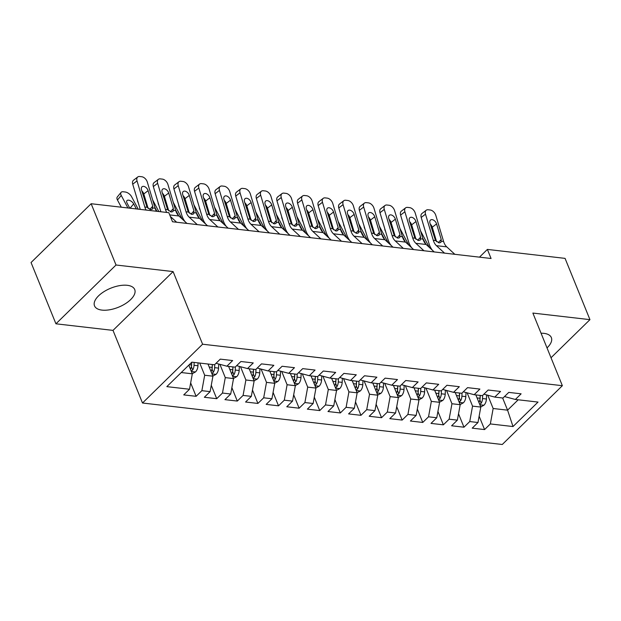 <?xml version="1.0" encoding="UTF-8"?>
<svg xmlns="http://www.w3.org/2000/svg" width="621" height="621" viewBox="0 0 621 621"><rect width="100%" height="100%" fill="white"/><g stroke="black" fill="none" stroke-linecap="round" stroke-linejoin="round"><path stroke-width="0.93" d="M547.016 347.907A21.688 10.27 157.9 0 0 551.355 337.591A21.688 10.27 157.9 0 0 543.926 333.353A21.688 10.27 157.9 0 0 541.054 333.221M127.289 285.311A21.688 10.27 157.9 0 0 103.986 291.645A21.688 10.27 157.9 0 0 94.524 305.866A21.688 10.27 157.9 0 0 101.953 310.104A21.688 10.27 157.9 0 0 125.256 303.778A21.688 10.27 157.9 0 0 134.718 289.549A21.688 10.27 157.9 0 0 127.289 285.311M142.504 403.013L502.273 444.496L562.362 385.695L202.593 344.213L142.504 403.013L113.006 330.388L173.104 271.587L116.026 265.004L55.937 323.805L113.006 330.388M55.937 323.805L31.05 262.528L91.147 203.727L116.026 265.004M502.637 397.999L507.582 410.163L513.008 426.549L538.027 402.074L515.36 399.466L521.12 393.823L508.762 392.394L502.994 398.038L494.751 397.091L500.518 391.447L488.153 390.019L482.385 395.662L474.149 394.708L479.909 389.072L467.551 387.644L461.783 393.287L453.54 392.332L459.307 386.697L446.941 385.268L441.182 390.912L432.938 389.957L438.705 384.321L426.34 382.893L420.572 388.536L412.328 387.582L418.096 381.938L405.73 380.518L399.971 386.161L391.727 385.206L397.494 379.563L385.129 378.142L379.361 383.786L371.117 382.831L376.885 377.188L364.519 375.767L358.759 381.403L350.516 380.456L356.283 374.812L343.918 373.392L338.15 379.027L329.906 378.08L335.674 372.437L323.316 371.016L317.548 376.652L309.305 375.705L315.072 370.062L302.706 368.633L296.939 374.277L288.695 373.33L294.463 367.686L282.105 366.258L276.337 371.901L268.093 370.954L273.861 365.311L261.495 363.883L255.728 369.526L247.492 368.579L253.252 362.936L240.894 361.507L235.126 367.151L226.882 366.204L232.65 360.56L220.284 359.132L214.517 364.775L191.85 362.159L166.839 386.635L189.506 389.251L183.738 394.894L196.104 396.314L201.872 390.671L210.115 391.626L204.348 397.269L216.713 398.69L222.473 393.054L230.717 394.001L224.949 399.645L237.315 401.065L243.083 395.43L251.326 396.377L245.559 402.02L257.917 403.44L263.684 397.805L271.928 398.752L266.161 404.395L278.526 405.823L284.294 400.18L292.53 401.127L286.77 406.771L299.128 408.199L304.895 402.555L313.139 403.503L307.372 409.146L319.737 410.574L325.505 404.931L333.741 405.878L327.981 411.521L340.339 412.949L346.107 407.306L354.35 408.253L348.583 413.897L360.948 415.325L366.716 409.681L374.952 410.628L369.192 416.272L381.55 417.7L387.318 412.057L395.561 413.012L389.794 418.647L402.16 420.075L407.927 414.432L416.163 415.387L410.403 421.022L422.761 422.451L428.529 416.807L436.773 417.762L431.005 423.398L443.371 424.826L449.13 419.183L457.374 420.138L451.607 425.781L463.972 427.201L469.74 421.558L477.984 422.513L472.216 428.156L484.582 429.577L479.133 416.171M513.008 426.549L490.342 423.933L484.582 429.577M91.147 203.727L168.827 212.685L172.514 221.759L491.071 258.491L487.384 249.417L479.474 257.156M475.849 394.909L480.794 407.073L472.55 406.126L467.155 392.845M477.984 422.513L480.794 407.073M469.74 421.558L472.55 406.126M515.36 399.466L505.176 396.741L504.927 396.144M455.247 392.534L460.184 404.698L451.948 403.751L446.553 390.469M457.374 420.138L460.184 404.698M449.13 419.183L451.948 403.751M494.751 397.091L484.566 394.366L484.326 393.768M434.638 390.159L439.583 402.323L431.339 401.376L425.944 388.094M436.773 417.762L439.583 402.323M428.529 416.807L431.339 401.376M474.149 394.708L463.965 391.991L463.724 391.393M414.036 387.783L418.973 399.947L410.737 399L405.342 385.719M416.163 415.387L418.973 399.947M407.927 414.432L410.737 399M453.54 392.332L443.355 389.615L443.115 389.018M393.427 385.408L398.372 397.572L390.128 396.625L384.733 383.343M395.561 413.012L398.372 397.572M387.318 412.057L390.128 396.625M432.938 389.957L422.754 387.24L422.513 386.642M372.825 383.025L377.762 395.197L369.526 394.25L364.131 380.96M374.952 410.628L377.762 395.197M366.716 409.681L369.526 394.25M412.328 387.582L402.144 384.865L401.903 384.259M352.216 380.65L357.16 392.821L348.917 391.874L343.522 378.585M354.35 408.253L357.16 392.821M346.107 407.306L348.917 391.874M391.727 385.206L381.542 382.489L381.302 381.884M331.614 378.274L336.551 390.446L328.315 389.491L322.92 376.21M333.741 405.878L336.551 390.446M325.505 404.931L328.315 389.491M371.117 382.831L360.941 380.114L360.692 379.509M311.005 375.899L315.949 388.071L307.705 387.116L302.311 373.834M313.139 403.503L315.949 388.071M304.895 402.555L307.705 387.116M350.516 380.456L340.331 377.731L340.091 377.133M290.403 373.524L295.348 385.695L287.104 384.741L281.709 371.459M292.53 401.127L295.348 385.695M284.294 400.18L287.104 384.741M329.906 378.08L319.73 375.356L319.481 374.758M269.801 371.148L274.738 383.32L266.494 382.365L261.099 369.084M271.928 398.752L274.738 383.32M263.684 397.805L266.494 382.365M309.305 375.705L299.12 372.98L298.88 372.383M249.192 368.773L254.136 380.945L245.893 379.99L240.498 366.708M251.326 396.377L254.136 380.945M243.083 395.43L245.893 379.99M288.695 373.33L278.519 370.605L278.27 370.007M228.59 366.398L233.527 378.569L225.283 377.615L219.896 364.333M230.717 394.001L233.527 378.569M222.473 393.054L225.283 377.615M268.093 370.954L257.909 368.23L257.668 367.632M207.981 364.022L212.925 376.186L204.682 375.239L199.737 363.068M210.115 391.626L212.925 376.186M201.872 390.671L204.682 375.239M247.492 368.579L237.307 365.854L237.059 365.257M188.8 365.148L192.316 373.811L181.247 372.538M189.506 389.251L192.316 373.811M226.882 366.204L216.698 363.479L216.457 362.881M551.013 357.75L589.95 319.652L565.063 258.375L487.384 249.417M173.104 271.587L202.593 344.213M589.95 319.652L532.872 313.069L562.362 385.695M487.764 395.22L493.152 408.502L507.582 410.163L518.186 399.792M490.342 423.933L493.152 408.502M196.104 396.314L190.663 382.909M216.713 398.69L211.264 385.284M237.315 401.065L231.874 387.659M257.917 403.44L252.475 390.042M278.526 405.823L273.085 392.418M299.128 408.199L293.686 394.793M319.737 410.574L314.296 397.168M340.339 412.949L334.898 399.544M360.948 415.325L355.507 401.919M381.55 417.7L376.109 404.294M402.16 420.075L396.718 406.67M422.761 422.451L417.32 409.045M443.371 424.826L437.921 411.42M463.972 427.201L458.531 413.796M146.121 210.069A13.903 9.261 96.6 0 1 144.833 207.034L137.024 180.905L132.723 184.196A5.558 3.485 -127.4 0 1 133.468 180.253L137.761 176.962A5.558 3.485 52.6 0 0 137.024 180.905M140.253 209.386L132.723 184.196M156.43 211.256A13.903 9.261 96.6 0 1 155.134 208.221L147.324 182.093A5.558 3.485 52.6 0 0 141.751 176.737L139.686 176.504A5.558 3.485 52.6 0 0 137.761 176.962M149.808 209.417L152.735 206.195L152.424 209.145L150.748 209.642L147.053 207.29L141.503 189.894A4.448 2.787 -127.4 0 1 142.093 186.742A4.448 2.787 -127.4 0 1 143.63 186.37A4.448 2.787 -127.4 0 1 148.093 190.655L143.793 193.946L148.132 208.454M143.793 193.946A4.448 2.787 52.6 0 0 141.798 190.88M152.735 206.195L148.093 190.655M192.277 373.702L195.53 371.901A7.367 4.906 -83.4 0 0 197.952 365.746L198.076 362.881M138.211 209.153L131.543 196.624A5.558 2.88 39.3 0 0 125.217 192.005L123.152 191.765A5.558 2.88 39.3 0 0 121.056 192.386A5.558 2.88 39.3 0 0 121.242 195.436L117.47 200.032A5.558 2.88 -140.7 0 1 117.291 196.989L121.056 192.386M127.91 207.965L121.242 195.436M121.289 207.204L117.47 200.032M191.183 371.016L192.72 369.976A7.367 4.906 -83.4 0 0 194.031 365.288L194.156 362.431M191.749 362.268L191.61 365.396A3.757 2.5 96.6 0 1 191.4 366.708L192.72 369.976M136.356 208.943L133.655 203.867A4.448 2.305 -140.7 0 0 128.594 200.172A4.448 2.305 -140.7 0 0 126.917 200.668A4.448 2.305 -140.7 0 0 127.064 203.106L129.766 208.182M191.679 362.338L191.563 365.008A7.367 4.906 96.6 0 1 190.476 369.278M176.659 222.24L170.34 216.411M166.731 212.444A13.903 9.261 96.6 0 1 165.434 209.409L157.633 183.28L153.333 186.572A5.558 3.485 -127.4 0 1 154.07 182.628L158.371 179.337A5.558 3.485 52.6 0 0 157.633 183.28M160.855 211.769L153.333 186.572M186.968 223.428L178.879 215.976A13.903 9.261 96.6 0 1 175.735 210.597L167.934 184.468A5.558 3.485 52.6 0 0 162.353 179.112L160.296 178.879A5.558 3.485 52.6 0 0 158.371 179.337M170.41 211.792L173.344 208.571L173.034 211.52L171.349 212.017L167.654 209.665L162.104 192.269A4.448 2.787 -127.4 0 1 162.694 189.118A4.448 2.787 -127.4 0 1 164.239 188.745A4.448 2.787 -127.4 0 1 168.702 193.03L164.402 196.321L168.733 210.83M164.402 196.321A4.448 2.787 52.6 0 0 162.399 193.255M173.344 208.571L168.702 193.03M197.268 224.616L189.188 217.164A13.903 9.261 96.6 0 1 186.044 211.784L178.235 185.656L173.934 188.947A5.558 3.485 -127.4 0 1 174.672 185.004L178.972 181.712A5.558 3.485 52.6 0 0 178.235 185.656M185.174 221.775A20.858 13.895 96.6 0 1 181.743 215.076L173.934 188.947M207.569 225.803L199.488 218.351A13.903 9.261 96.6 0 1 196.345 212.972L188.536 186.843A5.558 3.485 52.6 0 0 182.962 181.495L180.897 181.254A5.558 3.485 52.6 0 0 178.972 181.712M191.012 214.167L193.946 210.946L193.636 213.896L191.959 214.4L188.264 212.04L182.714 194.645A4.448 2.787 -127.4 0 1 183.304 191.493A4.448 2.787 -127.4 0 1 184.841 191.121A4.448 2.787 -127.4 0 1 189.304 195.405L185.004 198.697L189.343 213.205M185.004 198.697A4.448 2.787 52.6 0 0 183.009 195.638M193.946 210.946L189.304 195.405M212.879 376.078L216.139 374.277A7.367 4.906 -83.4 0 0 218.553 368.121L218.732 364.022M158.821 211.528L152.673 199.985M208.338 364.9L208.377 364.069M138.281 202.795L138.079 202.407A5.558 2.88 -140.7 0 1 137.536 200.288M211.784 373.392L213.329 372.352A7.367 4.906 -83.4 0 0 214.641 367.663L214.773 364.527M212.359 364.527L212.219 367.779A3.757 2.5 96.6 0 1 212.002 369.084L213.329 372.352M142.776 194.156A5.558 2.88 39.3 0 1 143.761 194.14L143.855 194.156M154.901 207.43L156.966 211.319M212.289 364.519L212.165 367.384A7.367 4.906 96.6 0 1 211.078 371.653M233.48 378.461L236.741 376.652A7.367 4.906 -83.4 0 0 239.163 370.496L239.341 366.398M182.108 218.949L173.275 202.361M228.947 367.275L228.978 366.444M158.891 205.171L158.681 204.783A5.558 2.88 -140.7 0 1 158.138 202.663M232.394 375.775L233.931 374.727A7.367 4.906 -83.4 0 0 235.243 370.046L235.382 366.902M232.96 366.902L232.821 370.155A3.757 2.5 96.6 0 1 232.611 371.459L233.931 374.727M163.377 196.539A5.558 2.88 39.3 0 1 164.363 196.515L164.464 196.531M175.502 209.813L178.685 215.782M232.898 366.895L232.774 369.759A7.367 4.906 96.6 0 1 231.687 374.028M217.87 226.991L209.789 219.539A13.903 9.261 96.6 0 1 206.646 214.16L198.836 188.031L194.544 191.322A5.558 3.485 -127.4 0 1 195.281 187.379L199.582 184.088A5.558 3.485 52.6 0 0 198.836 188.031M205.776 224.15A20.858 13.895 96.6 0 1 202.345 217.451L194.544 191.322M228.171 228.179L220.09 220.727A13.903 9.261 96.6 0 1 216.946 215.347L209.145 189.219A5.558 3.485 52.6 0 0 203.564 183.87L201.507 183.63A5.558 3.485 52.6 0 0 199.582 184.088M211.621 216.543L214.555 213.321L214.237 216.279L212.561 216.776L208.866 214.416L203.315 197.02A4.448 2.787 -127.4 0 1 203.905 193.868A4.448 2.787 -127.4 0 1 205.45 193.496A4.448 2.787 -127.4 0 1 209.914 197.781L205.613 201.072L209.945 215.58M205.613 201.072A4.448 2.787 52.6 0 0 203.61 198.014M214.555 213.321L209.914 197.781M238.48 229.366L230.399 221.914A13.903 9.261 96.6 0 1 227.255 216.535L219.446 190.406L215.145 193.698A5.558 3.485 -127.4 0 1 215.883 189.754L220.183 186.463A5.558 3.485 52.6 0 0 219.446 190.406M226.386 226.525A20.858 13.895 96.6 0 1 222.955 219.834L215.145 193.698M248.78 230.554L240.7 223.102A13.903 9.261 96.6 0 1 237.556 217.723L229.747 191.594A5.558 3.485 52.6 0 0 224.173 186.246L222.108 186.005A5.558 3.485 52.6 0 0 220.183 186.463M232.223 218.918L235.157 215.704L234.847 218.654L233.162 219.151L229.467 216.791L223.925 199.395A4.448 2.787 -127.4 0 1 224.515 196.244A4.448 2.787 -127.4 0 1 226.052 195.871A4.448 2.787 -127.4 0 1 230.515 200.156L226.215 203.447L230.546 217.955M226.215 203.447A4.448 2.787 52.6 0 0 224.22 200.389M235.157 215.704L230.515 200.156M254.09 380.836L257.35 379.027A7.367 4.906 -83.4 0 0 259.764 372.872L259.943 368.773M202.718 221.324L193.884 204.736M249.549 369.658L249.588 368.82M179.492 207.546L179.29 207.166A5.558 2.88 -140.7 0 1 178.747 205.046M252.995 378.15L254.54 377.102A7.367 4.906 -83.4 0 0 255.852 372.421L255.984 369.278M253.57 369.278L253.43 372.53A3.757 2.5 96.6 0 1 253.213 373.834L254.54 377.102M183.987 198.914A5.558 2.88 39.3 0 1 184.973 198.891L185.066 198.906M196.104 212.188L199.287 218.157M253.5 369.27L253.376 372.134A7.367 4.906 96.6 0 1 252.289 376.404M274.692 383.211L277.952 381.403A7.367 4.906 -83.4 0 0 280.374 375.247L280.545 371.148M223.319 223.7L214.486 207.111M270.158 372.033L270.189 371.195M200.094 209.921L199.892 209.541A5.558 2.88 -140.7 0 1 199.349 207.422M273.605 380.526L275.142 379.478A7.367 4.906 -83.4 0 0 276.454 374.797L276.593 371.653M274.171 371.653L274.032 374.905A3.757 2.5 96.6 0 1 273.814 376.21L275.142 379.478M204.588 201.289A5.558 2.88 39.3 0 1 205.574 201.266L205.675 201.282M216.713 214.563L219.896 220.533M274.109 371.645L273.985 374.51A7.367 4.906 96.6 0 1 272.898 378.779M259.081 231.742L251 224.29A13.903 9.261 96.6 0 1 247.857 218.91L240.048 192.782L235.755 196.073A5.558 3.485 -127.4 0 1 236.492 192.13L240.793 188.838A5.558 3.485 52.6 0 0 240.048 192.782M246.987 228.901A20.858 13.895 96.6 0 1 243.556 222.209L235.755 196.073M269.382 232.929L261.301 225.477A13.903 9.261 96.6 0 1 258.157 220.098L250.356 193.969A5.558 3.485 52.6 0 0 244.775 188.621L242.718 188.38A5.558 3.485 52.6 0 0 240.793 188.838M252.832 221.293L255.767 218.08L255.448 221.029L253.772 221.526L250.077 219.166L244.527 201.771A4.448 2.787 -127.4 0 1 245.116 198.619A4.448 2.787 -127.4 0 1 246.661 198.254A4.448 2.787 -127.4 0 1 251.117 202.531L246.824 205.823L251.156 220.331M246.824 205.823A4.448 2.787 52.6 0 0 244.821 202.764M255.767 218.08L251.117 202.531M295.301 385.587L298.561 383.778A7.367 4.906 -83.4 0 0 300.975 377.622L301.154 373.524M243.929 226.083L235.095 209.487M290.76 374.409L290.799 373.57M220.703 212.297L220.494 211.916A5.558 2.88 -140.7 0 1 219.958 209.797M294.207 382.901L295.751 381.853A7.367 4.906 -83.4 0 0 297.063 377.172L297.195 374.028M294.781 374.028L294.641 377.281A3.757 2.5 96.6 0 1 294.424 378.593L295.751 381.853M225.198 203.665A5.558 2.88 39.3 0 1 226.184 203.649L226.277 203.657M237.315 216.939L240.498 222.908M294.711 374.021L294.587 376.885A7.367 4.906 96.6 0 1 293.5 381.154M279.691 234.117L271.61 226.665A13.903 9.261 96.6 0 1 268.466 221.293L260.657 195.157L256.357 198.448A5.558 3.485 -127.4 0 1 257.094 194.513L261.394 191.214A5.558 3.485 52.6 0 0 260.657 195.157M267.597 231.276A20.858 13.895 96.6 0 1 264.166 224.585L256.357 198.448M289.991 235.305L281.911 227.853A13.903 9.261 96.6 0 1 278.767 222.481L270.958 196.345A5.558 3.485 52.6 0 0 265.384 190.996L263.32 190.756A5.558 3.485 52.6 0 0 261.394 191.214M273.434 223.669L276.368 220.455L276.058 223.405L274.373 223.902L270.678 221.542L265.136 204.146A4.448 2.787 -127.4 0 1 265.726 200.994A4.448 2.787 -127.4 0 1 267.263 200.63A4.448 2.787 -127.4 0 1 271.726 204.907L267.426 208.198L271.757 222.706M267.426 208.198A4.448 2.787 52.6 0 0 265.431 205.14M276.368 220.455L271.726 204.907M315.903 387.962L319.163 386.153A7.367 4.906 -83.4 0 0 321.577 379.998L321.756 375.899M264.53 228.458L255.697 211.862M311.369 376.784L311.4 375.946M241.305 214.672L241.103 214.292A5.558 2.88 -140.7 0 1 240.56 212.172M314.816 385.276L316.353 384.228A7.367 4.906 -83.4 0 0 317.665 379.547L317.805 376.404M315.383 376.404L315.243 379.656A3.757 2.5 96.6 0 1 315.026 380.968L316.353 384.228M245.8 206.04A5.558 2.88 39.3 0 1 246.785 206.025L246.886 206.032M257.925 219.314L261.107 225.291M315.321 376.396L315.196 379.26A7.367 4.906 96.6 0 1 314.11 383.53M300.292 236.492L292.212 229.04A13.903 9.261 96.6 0 1 289.068 223.669L281.259 197.532L276.966 200.824A5.558 3.485 -127.4 0 1 277.703 196.888L282.004 193.597A5.558 3.485 52.6 0 0 281.259 197.532M288.198 233.651A20.858 13.895 96.6 0 1 284.767 226.96L276.966 200.824M310.593 237.688L302.512 230.228A13.903 9.261 96.6 0 1 299.369 224.856L291.567 198.72A5.558 3.485 52.6 0 0 285.986 193.372L283.929 193.131A5.558 3.485 52.6 0 0 282.004 193.597M294.043 226.044L296.978 222.83L296.659 225.78L294.983 226.277L291.288 223.925L285.738 206.521A4.448 2.787 -127.4 0 1 286.328 203.37A4.448 2.787 -127.4 0 1 287.872 203.005A4.448 2.787 -127.4 0 1 292.328 207.282L288.035 210.573L292.367 225.081M288.035 210.573A4.448 2.787 52.6 0 0 286.033 207.515M296.978 222.83L292.328 207.282M336.512 390.337L339.772 388.529A7.367 4.906 -83.4 0 0 342.187 382.373L342.365 378.274M285.14 230.833L276.306 214.237M331.971 379.159L332.01 378.321M261.915 217.055L261.705 216.667A5.558 2.88 -140.7 0 1 261.169 214.548M335.418 387.651L336.962 386.604A7.367 4.906 -83.4 0 0 338.274 381.923L338.406 378.779M335.992 378.779L335.852 382.031A3.757 2.5 96.6 0 1 335.635 383.343L336.962 386.604M266.409 208.415A5.558 2.88 39.3 0 1 267.395 208.4L267.488 208.408M278.526 221.689L281.709 227.666M335.922 378.771L335.798 381.636A7.367 4.906 96.6 0 1 334.711 385.905M320.902 238.875L312.813 231.416A13.903 9.261 96.6 0 1 309.669 226.044L301.868 199.908L297.568 203.199A5.558 3.485 -127.4 0 1 298.305 199.263L302.606 195.972A5.558 3.485 52.6 0 0 301.868 199.908M308.8 236.034A20.858 13.895 96.6 0 1 305.377 229.335L297.568 203.199M331.203 240.063L323.122 232.603A13.903 9.261 96.6 0 1 319.978 227.232L312.169 201.095A5.558 3.485 52.6 0 0 306.595 195.747L304.531 195.506A5.558 3.485 52.6 0 0 302.606 195.972M314.645 228.427L317.579 225.206L317.269 228.155L315.584 228.652L311.889 226.3L306.339 208.897A4.448 2.787 -127.4 0 1 306.937 205.745A4.448 2.787 -127.4 0 1 308.474 205.38A4.448 2.787 -127.4 0 1 312.937 209.657L308.637 212.949L312.968 227.457M308.637 212.949A4.448 2.787 52.6 0 0 306.642 209.89M317.579 225.206L312.937 209.657M357.114 392.713L360.374 390.904A7.367 4.906 -83.4 0 0 362.788 384.748L362.967 380.657M305.742 233.209L296.908 216.613M352.581 381.535L352.612 380.696M282.516 219.43L282.314 219.042A5.558 2.88 -140.7 0 1 281.771 216.923M356.027 390.027L357.564 388.979A7.367 4.906 -83.4 0 0 358.876 384.298L359.016 381.154M356.594 381.154L356.454 384.407A3.757 2.5 96.6 0 1 356.237 385.719L357.564 388.979M287.011 210.791A5.558 2.88 39.3 0 1 287.997 210.775L288.097 210.783M299.136 224.065L302.318 230.042M356.532 381.147L356.407 384.011A7.367 4.906 96.6 0 1 355.321 388.28M341.503 241.251L333.423 233.791A13.903 9.261 96.6 0 1 330.279 228.419L322.47 202.283L318.169 205.574A5.558 3.485 -127.4 0 1 318.915 201.639L323.215 198.347A5.558 3.485 52.6 0 0 322.47 202.283M329.409 238.41A20.858 13.895 96.6 0 1 325.978 231.711L318.169 205.574M351.804 242.438L343.724 234.979A13.903 9.261 96.6 0 1 340.58 229.607L332.778 203.471A5.558 3.485 52.6 0 0 327.197 198.122L325.14 197.882A5.558 3.485 52.6 0 0 323.215 198.347M335.255 230.802L338.189 227.581L337.871 230.531L336.194 231.028L332.499 228.675L326.949 211.272A4.448 2.787 -127.4 0 1 327.539 208.12A4.448 2.787 -127.4 0 1 329.083 207.756A4.448 2.787 -127.4 0 1 333.539 212.033L329.246 215.324L333.578 229.832M329.246 215.324A4.448 2.787 52.6 0 0 327.244 212.266M338.189 227.581L333.539 212.033M377.723 395.088L380.983 393.279A7.367 4.906 -83.4 0 0 383.398 387.124L383.576 383.033M326.351 235.584L317.517 218.988M373.182 383.91L373.221 383.072M303.126 221.806L302.916 221.418A5.558 2.88 -140.7 0 1 302.373 219.298M376.629 392.402L378.173 391.362A7.367 4.906 -83.4 0 0 379.485 386.673L379.617 383.53M377.203 383.53L377.056 386.782A3.757 2.5 96.6 0 1 376.846 388.094L378.173 391.362M307.62 213.166A5.558 2.88 39.3 0 1 308.606 213.15L308.699 213.158M319.737 226.44L322.92 232.417M377.133 383.522L377.009 386.386A7.367 4.906 96.6 0 1 375.922 390.656M362.105 243.626L354.024 236.166A13.903 9.261 96.6 0 1 350.881 230.795L343.079 204.658L338.779 207.95A5.558 3.485 -127.4 0 1 339.516 204.014L343.817 200.723A5.558 3.485 52.6 0 0 343.079 204.658M350.011 240.785A20.858 13.895 96.6 0 1 346.588 234.086L338.779 207.95M372.414 244.814L364.333 237.354A13.903 9.261 96.6 0 1 361.189 231.982L353.38 205.846A5.558 3.485 52.6 0 0 347.807 200.498L345.742 200.257A5.558 3.485 52.6 0 0 343.817 200.723M355.856 233.178L358.791 229.956L358.48 232.906L356.796 233.403L353.101 231.051L347.55 213.647A4.448 2.787 -127.4 0 1 348.148 210.496A4.448 2.787 -127.4 0 1 349.685 210.131A4.448 2.787 -127.4 0 1 354.149 214.408L349.848 217.699L354.18 232.207M349.848 217.699A4.448 2.787 52.6 0 0 347.853 214.641M358.791 229.956L354.149 214.408M398.325 397.463L401.585 395.655A7.367 4.906 -83.4 0 0 403.999 389.499L404.178 385.408M346.953 237.959L338.119 221.371M393.784 386.285L393.823 385.447M323.727 224.181L323.525 223.793A5.558 2.88 -140.7 0 1 322.982 221.674M397.238 394.777L398.775 393.737A7.367 4.906 -83.4 0 0 400.087 389.049L400.227 385.905M397.805 385.913L397.665 389.157A3.757 2.5 96.6 0 1 397.448 390.469L398.775 393.737M328.222 215.541A5.558 2.88 39.3 0 1 329.208 215.526L329.309 215.534M340.347 228.815L343.529 234.792M397.735 385.905L397.611 388.762A7.367 4.906 96.6 0 1 396.532 393.031M382.715 246.001L374.634 238.542A13.903 9.261 96.6 0 1 371.49 233.17L363.681 207.034L359.38 210.333A5.558 3.485 -127.4 0 1 360.126 206.389L364.426 203.098A5.558 3.485 52.6 0 0 363.681 207.034M370.621 243.16A20.858 13.895 96.6 0 1 367.19 236.461L359.38 210.333M393.015 247.189L384.935 239.729A13.903 9.261 96.6 0 1 381.791 234.358L373.982 208.221A5.558 3.485 52.6 0 0 368.408 202.873L366.351 202.64A5.558 3.485 52.6 0 0 364.426 203.098M376.466 235.553L379.392 232.332L379.082 235.281L377.405 235.778L373.71 233.426L368.16 216.023A4.448 2.787 -127.4 0 1 368.75 212.871A4.448 2.787 -127.4 0 1 370.287 212.506A4.448 2.787 -127.4 0 1 374.75 216.783L370.45 220.082L374.789 234.591M370.45 220.082A4.448 2.787 52.6 0 0 368.455 217.016M379.392 232.332L374.75 216.783M418.934 399.839L422.195 398.03A7.367 4.906 -83.4 0 0 424.609 391.874L424.787 387.783M367.562 240.335L358.728 223.746M414.393 388.661L414.432 387.822M344.337 226.556L344.127 226.168A5.558 2.88 -140.7 0 1 343.584 224.049M417.84 397.153L419.385 396.113A7.367 4.906 -83.4 0 0 420.689 391.424L420.828 388.28M418.414 388.288L418.267 391.533A3.757 2.5 96.6 0 1 418.057 392.845L419.385 396.113M348.831 217.917A5.558 2.88 39.3 0 1 349.809 217.901L349.91 217.909M360.948 231.191L364.131 237.168M418.344 388.28L418.22 391.137A7.367 4.906 96.6 0 1 417.133 395.414M403.316 248.377L395.235 240.917A13.903 9.261 96.6 0 1 392.092 235.545L384.29 209.409L379.99 212.708A5.558 3.485 -127.4 0 1 380.727 208.765L385.028 205.473A5.558 3.485 52.6 0 0 384.29 209.409M391.222 245.536A20.858 13.895 96.6 0 1 387.791 238.837L379.99 212.708M413.625 249.564L405.544 242.105A13.903 9.261 96.6 0 1 402.4 236.733L394.591 210.604A5.558 3.485 52.6 0 0 389.01 205.248L386.953 205.015A5.558 3.485 52.6 0 0 385.028 205.473M397.067 237.928L400.002 234.707L399.691 237.657L398.007 238.154L394.312 235.801L388.762 218.406A4.448 2.787 -127.4 0 1 389.359 215.246A4.448 2.787 -127.4 0 1 390.896 214.882A4.448 2.787 -127.4 0 1 395.36 219.159L391.059 222.458L395.391 236.966M391.059 222.458A4.448 2.787 52.6 0 0 389.056 219.392M400.002 234.707L395.36 219.159M439.536 402.214L442.796 400.405A7.367 4.906 -83.4 0 0 445.21 394.25L445.389 390.159M388.164 242.71L379.33 226.122M434.995 391.036L435.034 390.205M364.938 228.932L364.737 228.544A5.558 2.88 -140.7 0 1 364.193 226.424M438.449 399.528L439.986 398.488A7.367 4.906 -83.4 0 0 441.298 393.799L441.438 390.656M439.016 390.663L438.876 393.908A3.757 2.5 96.6 0 1 438.659 395.22L439.986 398.488M369.433 220.292A5.558 2.88 39.3 0 1 370.419 220.276L370.52 220.292M381.558 233.566L384.741 239.543M438.946 390.656L438.822 393.52A7.367 4.906 96.6 0 1 437.735 397.789M423.926 250.752L415.845 243.292A13.903 9.261 96.6 0 1 412.701 237.921L404.892 211.792L400.592 215.083A5.558 3.485 -127.4 0 1 401.337 211.14L405.629 207.849A5.558 3.485 52.6 0 0 404.892 211.792M411.832 247.911A20.858 13.895 96.6 0 1 408.401 241.212L400.592 215.083M434.226 251.94L426.146 244.48A13.903 9.261 96.6 0 1 423.002 239.108L415.193 212.98A5.558 3.485 52.6 0 0 409.619 207.624L407.555 207.391A5.558 3.485 52.6 0 0 405.629 207.849M417.677 240.304L420.603 237.082L420.293 240.032L418.616 240.529L414.921 238.177L409.371 220.781A4.448 2.787 -127.4 0 1 409.961 217.629A4.448 2.787 -127.4 0 1 411.498 217.257A4.448 2.787 -127.4 0 1 415.961 221.542L411.661 224.833L416 239.341M411.661 224.833A4.448 2.787 52.6 0 0 409.666 221.767M420.603 237.082L415.961 221.542M460.145 404.589L463.406 402.788A7.367 4.906 -83.4 0 0 465.82 396.625L465.998 392.534M408.765 245.085L399.94 228.497M455.604 393.411L455.643 392.581M385.548 231.307L385.338 230.919A5.558 2.88 -140.7 0 1 384.795 228.8M459.051 401.903L460.596 400.863A7.367 4.906 -83.4 0 0 461.9 396.175L462.04 393.039M459.625 393.039L459.478 396.283A3.757 2.5 96.6 0 1 459.268 397.595L460.596 400.863M390.042 222.667A5.558 2.88 39.3 0 1 391.02 222.652L391.121 222.667M402.16 235.941L405.342 241.918M459.556 393.031L459.431 395.895A7.367 4.906 96.6 0 1 458.345 400.165M444.527 253.127L436.447 245.675A13.903 9.261 96.6 0 1 433.303 240.296L425.501 214.167L421.201 217.459A5.558 3.485 -127.4 0 1 421.938 213.515L426.239 210.224A5.558 3.485 52.6 0 0 425.501 214.167M432.433 250.286A20.858 13.895 96.6 0 1 429.002 243.587L421.201 217.459M454.836 254.315L446.755 246.863A13.903 9.261 96.6 0 1 443.604 241.484L435.802 215.355A5.558 3.485 52.6 0 0 430.221 209.999L428.164 209.766A5.558 3.485 52.6 0 0 426.239 210.224M438.279 242.679L441.213 239.458L440.902 242.407L439.218 242.904L435.523 240.552L429.973 223.156A4.448 2.787 -127.4 0 1 430.563 220.005A4.448 2.787 -127.4 0 1 432.107 219.632A4.448 2.787 -127.4 0 1 436.571 223.917L432.27 227.208L436.602 241.716M432.27 227.208A4.448 2.787 52.6 0 0 430.268 224.142M441.213 239.458L436.571 223.917M480.747 406.965L484.007 405.164A7.367 4.906 -83.4 0 0 486.422 399.008L486.6 394.909M429.375 247.461L420.541 230.872M476.206 395.787L476.245 394.956M406.15 233.682L405.948 233.294A5.558 2.88 -140.7 0 1 405.404 231.175M479.66 404.279L481.197 403.239A7.367 4.906 -83.4 0 0 482.509 398.55L482.641 395.414M480.227 395.414L480.087 398.659A3.757 2.5 96.6 0 1 479.87 399.971L481.197 403.239M410.644 225.043A5.558 2.88 39.3 0 1 411.63 225.027L411.723 225.043M422.769 238.317L425.944 244.294M480.157 395.406L480.033 398.271A7.367 4.906 96.6 0 1 478.946 402.54M147.053 207.29L144.833 207.034M155.134 208.221L152.913 207.965M191.384 371.513L195.398 371.971M194.031 365.288L197.952 365.746M189.226 364.737L191.563 365.008M133.655 203.867L130.092 208.221M167.654 209.665L165.434 209.409M175.735 210.597L173.515 210.34M178.879 215.976L169.735 214.92M188.264 212.04L186.044 211.784M196.345 212.972L194.125 212.716M199.488 218.351L189.188 217.164M211.986 373.889L216.007 374.347M214.641 367.663L218.553 368.121M209.207 367.042L212.165 367.384M232.596 376.264L236.609 376.722M235.243 370.046L239.163 370.496M229.817 369.417L232.774 369.759M208.866 214.416L206.646 214.16M216.946 215.347L214.726 215.091M220.09 220.727L209.789 219.539M229.467 216.791L227.255 216.535M237.556 217.723L235.336 217.466M240.7 223.102L230.399 221.914M253.197 378.639L257.218 379.097M255.852 372.421L259.764 372.872M250.418 371.793L253.376 372.134M273.807 381.015L277.82 381.473M276.454 374.797L280.374 375.247M271.02 374.168L273.985 374.51M250.077 219.166L247.857 218.91M258.157 220.098L255.937 219.85M261.301 225.477L251 224.29M294.408 383.39L298.429 383.856M297.063 377.172L300.975 377.622M291.629 376.543L294.587 376.885M270.678 221.542L268.466 221.293M278.767 222.481L276.547 222.225M281.911 227.853L271.61 226.665M315.01 385.765L319.031 386.231M317.665 379.547L321.577 379.998M312.231 378.919L315.196 379.26M291.288 223.925L289.068 223.669M299.369 224.856L297.149 224.6M302.512 230.228L292.212 229.04M335.619 388.141L339.64 388.606M338.274 381.923L342.187 382.373M332.84 381.294L335.798 381.636M311.889 226.3L309.669 226.044M319.978 227.232L317.758 226.975M323.122 232.603L312.813 231.416M356.221 390.516L360.242 390.982M358.876 384.298L362.788 384.748M353.442 383.669L356.407 384.011M332.499 228.675L330.279 228.419M340.58 229.607L338.36 229.351M343.724 234.979L333.423 233.791M376.831 392.891L380.852 393.357M379.485 386.673L383.398 387.124M374.052 386.045L377.009 386.386M353.101 231.051L350.881 230.795M361.189 231.982L358.969 231.726M364.333 237.354L354.024 236.166M397.432 395.267L401.453 395.732M400.087 389.049L403.999 389.499M394.653 388.42L397.611 388.762M373.71 233.426L371.49 233.17M381.791 234.358L379.571 234.101M384.935 239.729L374.634 238.542M418.042 397.642L422.063 398.108M420.689 391.424L424.609 391.874M415.263 390.803L418.22 391.137M394.312 235.801L392.092 235.545M402.4 236.733L400.18 236.477M405.544 242.105L395.235 240.917M438.643 400.017L442.664 400.483M441.298 393.799L445.21 394.25M435.864 393.178L438.822 393.52M414.921 238.177L412.701 237.921M423.002 239.108L420.782 238.852M426.146 244.48L415.845 243.292M459.253 402.392L463.274 402.858M461.9 396.175L465.82 396.625M456.474 395.554L459.431 395.895M435.523 240.552L433.303 240.296M443.604 241.484L441.391 241.227M446.755 246.863L436.447 245.675M479.854 404.776L483.875 405.234M482.509 398.55L486.422 399.008M477.075 397.929L480.033 398.271"/></g></svg>
